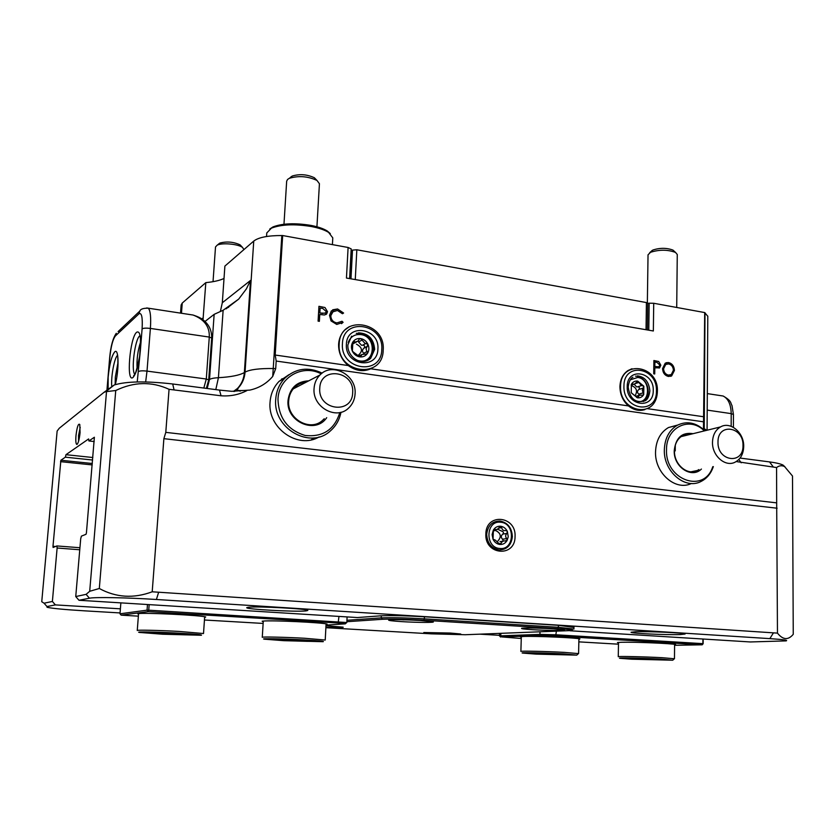 <?xml version="1.0" encoding="UTF-8"?>
<svg xmlns="http://www.w3.org/2000/svg" width="835" height="835" viewBox="0 0 835 835"><rect width="100%" height="100%" fill="white"/><g stroke="black" fill="none" stroke-linecap="round" stroke-linejoin="round"><path stroke-width="1.25" d="M504.267 540.944L507.064 540.537C505.363 543.314 502.983 544.618 499.925 544.472C496.867 544.076 494.57 542.332 493.047 539.253L492.107 534.577L493.349 530.11L493.047 539.253L495.332 540.12L499.925 544.472L502.649 541.257L504.267 540.944M494.529 529.442L493.349 530.11C495.071 527.344 497.462 526.05 500.52 526.227L497.18 529.494L494.529 529.442M506.062 530.538L505.603 530.569C503.38 530.83 502.086 529.849 501.731 527.616L500.52 526.227C503.557 526.635 505.843 528.378 507.356 531.436L508.244 536.769L507.064 540.537L506.741 538.565C505.258 536.769 505.311 535.047 506.908 533.408L507.356 531.436L506.062 530.538M497.639 529.192L501.971 531.258C503.63 531.811 503.891 532.761 502.753 534.129C500.896 535.809 500.843 537.51 502.586 539.253L503.213 540.829M500.008 541.633L502.649 541.257M497.524 541.435C501.752 536.895 501.083 533.241 495.531 530.486L493.099 530.935M499.789 548.48C484.738 547.77 485.699 520.101 500.645 522.24C515.529 523.054 514.704 550.39 499.789 548.48M486.711 534.243C487.807 525.528 492.253 521.123 500.061 521.03C507.764 522.647 511.865 527.856 512.356 536.634C511.333 545.286 506.918 549.722 499.121 549.921C491.335 548.345 487.202 543.126 486.711 534.243M355.439 341.933L352.861 341.995C354.76 339.334 357.359 338.196 360.657 338.582C363.935 339.208 366.356 341.108 367.943 344.291C369.331 347.558 369.174 350.606 367.483 353.424L366.106 348.926L367.943 344.291L365.041 343.394L360.657 338.582L359.436 338.968L357.996 341.15L355.439 341.933M361.972 340.106L358.549 341.964L361.503 345.283L362.651 345.179C364.686 345.346 365.177 346.295 364.102 348.028L363.789 348.279C362.098 350.011 362.077 351.671 363.736 353.247L367.191 351.462M366.043 354.071L367.483 353.424C365.605 356.086 363.006 357.244 359.708 356.879L360.824 356.555L361.92 354.51L366.043 354.071M353.602 352.213L359.708 356.879C356.42 356.274 353.977 354.374 352.38 351.17C350.982 347.871 351.149 344.824 352.861 341.995L352.38 351.17L353.602 352.213M352.808 343.895L356.587 341.922M348.195 342.517C350.481 336.682 354.708 334.031 360.866 334.584C376.898 336.421 375.562 363.841 359.509 360.897L357.526 360.449M356.263 333.342L360.323 333.342C368.746 335.545 373.151 341.139 373.537 350.147L369.926 358.987M633.379 384.204L631.364 384.319C632.857 381.866 634.965 380.791 637.679 381.094L643.837 386.219L643.722 394.558L642.313 390.331L643.837 386.219L641.322 385.415L637.679 381.094L634.861 383.923L633.379 384.204M634.151 384.152L636.604 386.908L637.648 386.814C639.547 387.012 639.944 387.899 638.838 389.475C637.095 391.051 637.074 392.617 638.765 394.172L639.412 395.226M642.512 395.164L643.722 394.558C642.24 397.022 640.142 398.107 637.429 397.825L639.547 395.185L642.512 395.164M632.231 393.64L637.429 397.825L631.229 392.7L631.364 384.319L631.229 392.7L632.231 393.64M635.351 395.216C637.596 390.978 636.552 387.878 632.22 385.927L631.27 385.895M630.341 379.831L637.731 377.441C650.987 378.902 650.653 403.983 637.366 401.499L637.042 401.447M635.519 376.147L636.928 376.261C643.921 378.161 647.709 383.223 648.284 391.448C648.127 395.863 646.53 399.224 643.482 401.541M644.902 409.578C639.339 411.363 633.848 410.142 628.452 405.914C622.858 400.852 620.019 394.402 619.925 386.563C620.238 379.351 622.931 374.007 628.024 370.531L632.043 368.746M643.952 409.881L644.745 409.62M371.784 368.277L370.771 368.799C363.204 372.034 355.689 370.949 348.247 365.553C341.64 359.906 338.425 352.798 338.613 344.208C338.989 338.582 341.014 333.875 344.698 330.096L349.521 326.579M370.855 368.757L371.658 368.339M677.696 425.046L668.449 427.551C660.339 432.426 656.039 440.504 655.538 451.777C654.609 473.038 675.64 491.397 691.39 483.475M289.004 374.644L279.036 381.397C273.671 387.033 270.676 393.932 270.06 402.105C267.398 428.167 298.21 449.647 319.116 436.903M515.059 536.644C515.205 557.759 484.488 555.16 485.855 533.909C485.97 512.617 516.468 515.738 515.059 536.644M75.975 435.661C75.578 441.12 75.87 444.053 76.862 444.45C78.239 443.542 79.304 439.607 80.076 432.645L79.774 424.483C78.313 423.168 77.05 426.894 75.975 435.661M80.223 427.343L78.542 435.588L78.573 441.287M680.097 634.569L685.065 634.036C686.266 632.951 648.471 631.208 635.498 631.751L631.062 632.262C630.195 633.358 666.455 635.049 680.097 634.569M305.944 610.917L307.791 610.468C309.639 608.872 256.867 606.022 248.183 607.275L246.722 607.682C245.553 609.31 296.143 612.055 305.944 610.917M203.009 319.826L205.817 282.627C213.687 281.875 219.751 280.477 224.02 278.462M283.034 379.205L281.458 379.173M284.912 378.109L283.065 378.693M75.745 596.545L80.703 538.752L81.402 536.143L86.026 534.285L86.433 532.772L94.376 437.248L88.907 440.953L88.614 438.939L65.975 454.689L65.36 457.173L60.882 460.252L52.981 546.299L53.096 547.468L56.916 545.944L57.124 548.01L52.386 601.461L44.067 603.204L41.75 601.732L57.135 431.058L59.254 428.261L103.905 392.408L105.993 391.542L106.515 391.594L89.7 591.295L86.109 594.353L75.745 596.545L78.981 600.271L357.349 617.556L380.708 615.823C390.613 615.353 405.34 615.677 424.879 616.804L558.928 625.352L573.958 627.471M94.198 441.538L88.907 440.953M79.763 549.764L57.124 548.01M120.386 608.819L55.381 604.895L52.386 601.461M569.981 630.759L750.362 641.958L786.121 640.883C788.397 640.257 782.969 639.506 769.839 638.629L156.395 599.488C127.254 597.589 94.585 596.994 89.449 598.215L78.981 600.271M703.467 429.378L704.698 312.572L653.721 303.272L653.346 330.984L346.452 278.055L348.101 247.484L282.668 235.543L275.195 355.032L276.187 361.054L275.717 368.569L272.721 376.428C266.709 383.484 259.08 388.045 249.842 390.091L231.702 391.312L219.49 390.091L221.056 395.79C230.272 396.448 238.841 394.736 246.774 390.655M89.7 591.295L99.313 588.498L115.741 390.519L106.515 391.594M99.313 588.498C116.023 597.599 133.652 598.695 152.2 591.796L163.879 438.667L165.789 432.363L169.056 389.308C151.646 381.324 133.882 381.731 115.741 390.519M165.789 432.363L776.675 502.868L777.468 633.118L152.2 591.796M169.056 389.308L221.056 395.79M776.675 502.868L776.581 467.548L736.23 461.557M703.477 421.811L276.187 361.054M219.49 390.091L172.699 383.985C145.979 380.948 126.482 381.282 114.207 384.987L103.999 392.335M55.381 604.895L46.99 606.544L47.073 607.285C52.125 608.433 64.733 609.634 84.888 610.855L120.063 612.932M479.958 634.172L499.476 635.331M777.468 633.118C782.917 639.975 788.177 640.372 793.25 634.318L792.498 476.023L784.597 466.598C781.852 465.21 779.18 465.523 776.581 467.548M784.942 466.796L782.969 465.032C780.401 463.801 775.913 462.757 769.526 461.912L740.06 458.06M79.93 547.729L56.916 545.944M92.622 460.022L65.36 457.173M337.59 308.96L343.592 313.031L342.444 313.73L337.434 310.453L332.288 312.029L330.796 315.693C330.984 319.68 332.998 322.091 336.839 322.926L342.037 321.266L343.091 322.32L336.766 324.439L331.036 320.932L329.522 315.38L331.338 310.902L337.59 308.96L343.592 313.031M653.711 373.809L653.889 360.522L658.711 361.503L660.84 365.208L659.608 367.849L654.817 367.838L654.734 373.976L653.711 373.809M662.552 368.611L665.224 363.183L668.511 362.547C672.165 363.486 674.137 366.116 674.429 370.448L671.643 375.907L668.449 376.47C664.827 375.52 662.854 372.911 662.552 368.611M318.083 321.12L318.939 306.32L324.992 307.52L327.518 311.695L326.631 314.012L324.45 314.993L319.763 314.492L319.377 321.329L318.083 321.12M204.982 321.485L214.146 314.346L223.133 310.265L238.695 299.107L246.377 288.9L250.49 280.466L222.319 302.74L224.886 266.094L253.746 241.075C258.558 237.37 267.92 235.522 281.833 235.533L282.668 235.543M349.614 278.598L351.201 248.893L348.101 247.484M351.201 248.893L350.063 278.671M180.527 313.125L181.143 304.973L182.239 303.063L205.817 282.627M653.721 303.272L649.16 303.189L648.774 330.19M704.698 312.572L707.788 316.288M647.772 303.335L649.16 303.189M222.319 302.74L220.388 311.413M92.842 457.517L65.975 454.689M349.395 326.652L348.644 327.059M631.918 368.799L631.124 369.039M653.889 360.532L658.711 361.503M658.679 361.513L660.84 365.208M660.809 365.219L659.076 368.089M654.703 373.965L654.817 367.838M656.79 366.826L659.024 366.68L659.827 365.041L656.978 362.38L654.89 362.046L654.797 366.481L658.669 366.836M654.797 366.481L656.832 366.815M654.89 362.046L654.828 366.471M666.205 362.724L668.511 362.547M668.48 362.557C672.133 363.496 674.106 366.127 674.398 370.458L674.429 370.448M674.398 370.458L671.601 375.917L670.682 376.334M666.601 364.06L665.693 364.477L663.533 368.778C663.815 372.264 665.432 374.372 668.386 375.113L670.369 374.978M673.417 370.281C673.146 366.795 671.517 364.676 668.543 363.903L665.725 364.467L663.574 368.767C663.846 372.253 665.464 374.362 668.417 375.103L671.288 374.56L673.417 370.281M343.571 313.041L342.444 313.73M333.269 311.236L330.796 315.693M330.775 315.703C330.963 319.69 332.977 322.112 336.808 322.936L342.006 321.277M342.016 321.287L343.091 322.32L341.484 323.667M332.674 309.806L337.57 308.971M318.928 306.341L324.992 307.52L327.518 311.695M327.487 311.716L326.026 314.503M319.742 314.503L319.356 321.318M322.331 313.417L325.65 312.895L326.234 311.497L322.748 308.47L320.139 308.042L319.826 312.989L325.253 313.24M320.108 308.063L319.857 312.968L322.362 313.407M350.971 278.827L352.506 250.103L351.556 250.771M352.506 250.103L356.837 249.78L646.426 302.573L647.772 303.262L647.396 329.95M358.142 355.397C363.048 351.211 362.473 347.475 356.43 344.156M263.213 621.929L262.169 621.209L263.286 621.073L262.263 637.324C261.376 636.656 284.86 637.157 304.577 638.253L325.222 640.038L326.088 623.87M303.93 639.892C318.333 640.706 324.731 641.301 323.135 641.687L283.879 640.685L264.215 639.161C259.372 638.326 283.19 638.744 303.93 639.892M286.739 640.57L272.909 639.276L314.44 641.071C317.738 641.656 301.08 641.353 286.739 640.57M138.495 614.487L137.754 613.652C144.288 612.462 200.922 615.249 205.702 616.971L204.606 617.66M164.86 634.068L148.494 632.554L176.101 633.295L192.175 634.558C192.144 635.101 183.032 634.934 164.86 634.068M178.533 633.139C195.4 634.099 202.978 634.798 201.266 635.247L162.585 634.224L139.309 632.419C134.435 631.552 157.063 631.949 178.533 633.139M138.568 613.568L137.253 630.498C136.491 629.82 158.807 630.3 179.087 631.427L203.51 633.535L204.669 616.762M149.162 604.623L148.745 610.187L346.817 622.534L347.099 616.919M326.026 625.112L345.272 623.849L338.154 622.993L148.306 611.606L121.158 615.144L138.37 616.157M204.45 620.008L263.119 623.432M263.286 621.073C271.97 620.144 322.811 622.545 327.101 624.079L326.047 624.716M120.866 602.87L119.989 613.798L147.054 610.155L147.482 604.519M119.989 613.798L121.158 615.144M148.306 611.606L148.745 610.187L147.054 610.155L148.306 611.606M521.322 636.583L520.883 651.436C519.767 650.799 546.069 651.363 564.366 652.385L578.582 653.617L578.916 638.712M536.195 654.118L522.647 653.085C517.909 652.323 544.577 652.813 563.583 653.868L576.787 655.131L536.195 654.118M559.429 653.909L568.739 654.63L540.109 654.087L530.569 653.189L559.429 653.909M521.301 637.303L520.236 636.708L523.576 636.468C535.527 635.957 576.547 637.742 579.928 638.9L578.905 639.433M618.495 643.075L617.42 642.533L621.751 642.272C634.579 641.896 672.561 643.493 675.64 644.536L674.596 645.017M656.874 659.149L664.879 659.765L635.894 659.191L627.669 658.418L656.874 659.149M631.636 659.201L619.967 658.314C615.291 657.583 643.117 658.126 661.383 659.139L672.749 660.214L631.636 659.201M618.505 642.407L618.265 656.727C617.065 656.122 644.536 656.717 662.207 657.709L674.461 658.763L674.607 644.349M499.539 633.441L499.455 635.884L539.942 634.381L556.287 634.798L702.882 643.649L702.913 639.015M674.596 645.288L702.193 644.808L555.651 636.03L540.944 635.644L501.741 636.928L521.259 638.504M578.843 641.865L618.474 644.182M703.164 639.025L703.133 643.722L702.193 644.808L703.133 643.722M401.771 621.626C391.751 620.969 387.461 620.405 388.891 619.935C394.193 619.445 404.641 619.622 420.235 620.478L432.791 621.72C437.049 622.701 417.343 622.618 401.771 621.626M532.386 629.673C524.067 629.141 520.539 628.672 521.792 628.285C527.386 627.795 538.011 627.962 553.668 628.807L563.969 629.82C568.144 630.749 547.217 630.634 532.386 629.673M325.994 625.77L343.133 627.148C343.884 627.69 338.144 627.743 325.911 627.315M434.221 633.713L423.794 632.523L450.326 633.045L460.534 633.984C463.54 634.663 446.955 634.475 434.221 633.713M346.932 620.29L381.219 617.879C390.937 617.43 405.372 617.764 424.504 618.86L558.563 627.304L573.927 629.068L573.979 626.876M325.89 627.701L431.225 633.838L465.21 634.736L572.132 630.529C573.937 630.018 569.188 629.381 557.874 628.63L423.888 620.248C405.539 619.205 391.709 618.881 382.388 619.288L346.859 621.71M118.017 362.38L115.334 377.096L115.136 384.664M203.823 388.045L206.297 379.017L209.282 337.069C209.752 326.704 204.345 319.367 193.083 315.035L184.932 313.793M186.455 314.023L190.985 314.722M140.562 342.058C137.754 350.669 136.596 359.488 137.097 368.538M332.413 244.624L332.789 237.881L328.614 232.401C324.638 229.938 318.855 227.965 311.298 226.515C294.609 223.832 281.332 224.364 271.438 228.132L266.772 232.965L266.542 236.503M330.305 233.623L327.257 230.982C323.469 228.633 317.989 226.765 310.808 225.377C294.985 222.83 282.376 223.342 272.982 226.922L269.799 228.999M713.351 466.598C710.95 473.591 706.817 478.559 700.972 481.492C685.117 490.051 663.397 471.441 664.336 449.7C664.827 438.312 669.148 430.171 677.31 425.255C686.923 420.673 696.129 422.51 704.907 430.766M712.756 466.713C704.249 494.007 665.025 480.115 666.518 449.658C666.069 427.228 689.762 415.903 704.333 430.902M701.421 469.051C691.578 478.977 673.469 466.88 674.231 450.66C675.755 437.676 682.038 432.008 693.092 433.668M698.937 469.562L697.308 470.512C687.445 475.96 673.897 464.406 674.471 450.879C674.764 443.75 677.488 438.667 682.633 435.63L690.628 434.283M281.708 378.975L284.965 378.067M340.983 412.239C339.521 419.744 336.025 425.923 330.503 430.787C310.568 449.95 272.638 428.574 275.738 399.172C276.354 390.916 279.37 383.933 284.777 378.245C295.788 368.235 308.24 366.534 322.143 373.13M339.835 412.511C334.47 429.701 322.894 437.342 305.088 435.442C287.605 430.046 278.566 417.928 277.992 399.088C278.702 377.357 302.614 363.789 321.204 373.861M326.704 417.677C315.494 434.743 285.779 421.748 288.033 400.393C289.86 387.983 296.759 381.459 308.752 380.833M324.241 418.752L322.894 420.078C310.547 432.29 286.77 419.024 288.691 400.706C289.067 395.446 291.018 391.03 294.525 387.461C297.813 384.267 301.748 382.482 306.32 382.086M313.929 437.905L311.184 439.857M240.042 391.291L240.177 390.561M352.662 392.659C354.677 370.855 320.348 365.897 319.774 388.212C317.801 410.423 352.412 414.797 352.662 392.659M314.064 388.421C314.44 383.098 316.392 378.631 319.909 375.03C332.184 361.628 356.931 375.176 355.073 393.963C354.698 399.714 352.506 404.443 348.508 408.158C336.15 420.485 312.196 406.969 314.064 388.421M717.996 442.132C717.348 461.619 743.641 464.949 742.993 445.514C743.682 426.33 717.557 422.562 717.996 442.132M743.703 446.464C743.453 453.864 740.655 459.073 735.28 462.079C725.521 467.537 711.994 455.858 712.495 442.247C712.756 435.066 715.438 429.952 720.542 426.915C730.385 421.028 744.162 432.749 743.703 446.464M651.175 251.377L652.991 249.989C660.026 247.755 666.685 247.786 672.968 250.103L674.231 251.241M676.715 307.468L677.269 254.508L675.536 252.431C667.656 249.54 659.326 249.498 650.528 252.285L648.033 254.821L647.355 302.844M316.924 226.776L319.429 183.742L316.987 180.454C307.969 176.258 298.763 175.527 289.39 178.273L287.584 179.421L286.666 181.174L283.973 224.25M290.893 176.926L292.333 176.008C299.817 173.805 307.165 174.39 314.377 177.751L316.183 179.619M243.935 249.582L242.494 247.41C238.069 243.987 222.006 242.547 217.184 245.156L215.513 246.951L213.029 281.677M219.02 243.643L219.897 243.068C226.796 241.252 233.539 241.847 240.125 244.874L241.179 246.012M352.61 342.653L354.562 341.588M359.426 356.806L361.158 355.919M631.354 384.34L632.7 383.912M635.331 383.557L638.744 382.461M638.765 394.172L643.367 392.763M636.688 397.481L638.524 396.917M777.124 508.212L163.879 438.667M89.449 598.215L86.109 594.353M172.699 383.985L174.035 389.726M234.176 391.427L238.434 387.774C242.39 383.39 244.592 378.182 245.052 372.139C249.863 369.55 259.351 368.339 273.494 368.527L275.717 368.569M272.721 376.428L281.833 235.533M769.526 461.912L773.293 466.942M738.808 459.5L741.209 462.809M703.435 428.345L704.229 428.689L704.27 430.129M705.001 312.749L704.229 428.689L706.744 430.317M92.33 463.508L60.882 460.252M628.452 405.914L370.771 368.799M703.999 416.801L647.396 408.649M348.247 365.553L275.195 355.032M203.27 317.811L201.809 318.97M182.239 303.063L181.477 313.261M207.174 388.484L209.522 379.455C211.036 378.537 214.01 377.942 218.426 377.691C230.971 376.982 239.614 375.27 244.363 372.556L245.052 372.139L253.746 241.075M208.708 379.967L209.522 379.455L214.146 314.346M250.49 280.466L244.363 372.556C243.904 378.589 241.701 383.797 237.756 388.16L234.071 391.427M223.133 310.265L218.426 377.691L215.806 389.611M55.517 546.497L52.981 546.299M92.215 464.918L60.537 461.651M158.556 592.558L156.395 599.488M773.283 633.118L769.839 638.629M44.067 603.204L46.99 606.544M228.571 307.416L228.613 306.894M356.837 249.78L355.272 279.568M646.039 329.721L646.426 302.573M638.838 389.475L643.43 388.035M637.648 386.814L642.24 385.363M363.997 348.101L367.463 346.285M362.651 345.179L366.106 343.342M502.586 539.253L506.741 538.565M502.753 534.129L506.908 533.408M498.537 528.2L501.731 527.616M493.6 529.787L494.884 529.557M498.766 543.773L501.219 543.376M338.154 622.993L338.968 616.418M500.854 633.389L500.781 635.727L501.741 636.928M540.944 635.644L539.942 634.381L540.005 631.907M556.381 631.291L555.651 636.03M403.827 619.862L401.541 619.706M382.388 619.288L381.219 617.879L381.324 615.781M424.597 616.783L423.888 620.248M557.874 628.63L558.605 625.332M550.171 628.598L535.653 628.066M731.168 426.299L731.209 413.628L707.203 410.11M707.308 393.609L723.131 396.02C732.107 401.155 730.301 402.919 732.013 405.58L733.433 414.494L731.209 413.628C730.949 404.474 728.256 398.608 723.131 396.02L719.373 395.446M108.122 389.841L108.153 377.128C109.489 364.196 111.671 355.793 114.677 351.921C118.779 347.391 119.28 369.404 115.303 384.601M137.222 381.939L140.395 350.115C138.913 364.352 136.46 373.454 133.026 377.42C126.043 383.703 129.843 337.382 136.679 332.226C139.904 330.566 141.146 336.536 140.395 350.115L142.096 328.886C142.733 317.321 141.668 312.311 138.892 313.866L115.376 335.962C112.798 339.386 110.94 346.619 109.792 357.672L107.016 390.728M139.706 335.9C134.926 339.281 130.959 370.521 134.811 374.404M117.474 355.418C114.364 357.871 110.909 376.543 111.744 386.261M208.719 379.873L211.693 338.018L209.282 337.069L150.383 328.426L147.012 371.105L206.297 379.017L208.719 379.873L206.36 388.379M146.678 307.948L148.348 308.198C150.446 310.704 151.125 317.446 150.383 328.426C146.24 327.925 143.474 328.071 142.096 328.886M138.673 371.471C140.061 370.761 142.837 370.646 147.012 371.105L145.655 381.939M138.892 313.866L139.862 311.037L118.1 331.599M115.376 335.962L116.295 333.301C112.913 338.112 110.7 346.316 109.646 357.923L109.792 357.672M627.2 386.615C626.97 367.024 654.191 371.366 653.252 390.55C653.701 410.006 626.302 406.113 627.2 386.615M656.435 391.03C657.03 415.287 622.827 410.496 623.943 386.125C623.693 361.659 657.615 367.139 656.435 391.03M346.389 344.239C346.869 322.78 379.789 328.04 377.911 348.999C377.733 370.302 344.552 365.584 346.389 344.239M381.772 349.583C381.595 376.126 340.158 370.322 342.433 343.644C343.081 316.851 384.121 323.489 381.772 349.583M366.586 354.03L367.254 353.685M360.209 356.869L360.824 356.555M77.467 443.969L76.862 444.45M234.635 391.438L234.698 390.603M233.476 391.406L238.434 387.774L237.276 389.893C236.43 390.717 240.626 390.79 249.842 390.091M707.798 316.141L707.078 430.234M238.695 299.107L226.076 308.846M782.969 465.032L784.597 466.598M114.207 384.987L105.993 391.542M635.946 396.281L639.547 395.185M631.156 385.112L633.848 384.246M358.58 356.242L361.92 354.51M363.789 348.279L367.264 346.442M364.102 348.028L367.546 346.212M505.634 541.237L506.469 541.101M493.297 530.204L495.572 529.787M499.831 544.451L500.593 544.337M345.419 623.714L346.588 622.628M672.916 660.057L674.158 658.867M500.603 637.032L499.633 635.967M576.975 654.943L578.248 653.732M733.401 427.343L733.433 414.494M117.599 355.052L117.453 355.136C117.871 352.725 118.862 372.619 115.209 384.632M140.103 335.649L139.946 335.774C140.739 335.388 140.635 342.225 139.633 356.274C136.731 370.208 134.717 376.731 133.61 375.844L134.612 374.738M211.693 338.018C211.829 330.441 208.959 324.387 203.072 319.868C201.151 318.187 197.822 316.58 193.083 315.035L148.348 308.198C143.338 308.105 140.51 309.044 139.862 311.037M109.646 357.923L106.88 390.832M327.257 230.982L328.614 232.401M272.982 226.922L271.438 228.132M677.31 425.255L668.449 427.551M697.308 470.512L691.067 471.796M284.777 378.245L279.036 381.397M637.439 375.865C644.797 376.804 648.941 381.814 649.88 390.905C649.139 396.468 647.501 399.777 644.954 400.831C635.477 403.43 629.882 398.817 628.191 387.022C628.901 381.616 630.477 378.359 632.93 377.253M620.582 386.49C619.132 411.999 656.477 420.172 657.385 391.417C658.805 364.905 620.363 359.259 620.582 386.49M358.465 332.841C368.318 333.259 373.715 338.76 374.654 349.354L370.656 358.372C361.064 367.003 346.984 356.388 347.882 344.855L351.587 336.171M339.187 343.989C336.62 373.631 382.941 379.706 383.192 350.168C385.833 321.193 339.981 314.179 339.187 343.989M319.909 375.03L293.221 388.901M720.542 426.915L681.036 436.642M652.323 250.333L649.693 252.713M675.233 450.89L675.296 445.201M672.968 250.103L675.536 252.431M292.333 176.008L289.39 178.273M314.377 177.751L316.987 180.454M219.897 243.068L217.184 245.156M240.125 244.874L242.494 247.41"/></g></svg>
